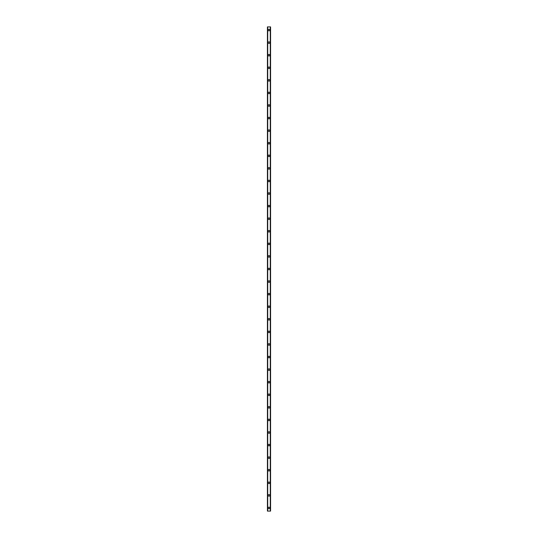 <?xml version="1.0" encoding="UTF-8"?>
<svg xmlns="http://www.w3.org/2000/svg" width="538" height="538" viewBox="0 0 538 538"><rect width="100%" height="100%" fill="white"/><g stroke="black" fill="none" stroke-linecap="round" stroke-linejoin="round"><path stroke-width="0.81" d="M268.213 507.953A0.787 0.787 0 0 1 269 507.173A0.787 0.787 0 0 1 269.787 507.953A0.787 0.787 0 0 1 269 508.74A0.787 0.787 0 0 1 268.213 507.953M268.213 495.377A0.787 0.787 0 0 1 269 494.59A0.787 0.787 0 0 1 269.787 495.377A0.787 0.787 0 0 1 269 496.164A0.787 0.787 0 0 1 268.213 495.377M268.213 482.801A0.787 0.787 0 0 1 269 482.014A0.787 0.787 0 0 1 269.787 482.801A0.787 0.787 0 0 1 269 483.588A0.787 0.787 0 0 1 268.213 482.801M268.213 470.225A0.787 0.787 0 0 1 269 469.439A0.787 0.787 0 0 1 269.787 470.225A0.787 0.787 0 0 1 269 471.012A0.787 0.787 0 0 1 268.213 470.225M268.213 457.65A0.787 0.787 0 0 1 269 456.863A0.787 0.787 0 0 1 269.787 457.65A0.787 0.787 0 0 1 269 458.437A0.787 0.787 0 0 1 268.213 457.65M268.213 445.074A0.787 0.787 0 0 1 269 444.287A0.787 0.787 0 0 1 269.787 445.074A0.787 0.787 0 0 1 269 445.861A0.787 0.787 0 0 1 268.213 445.074M268.213 432.498A0.787 0.787 0 0 1 269 431.711A0.787 0.787 0 0 1 269.787 432.498A0.787 0.787 0 0 1 269 433.285A0.787 0.787 0 0 1 268.213 432.498M268.213 419.922A0.787 0.787 0 0 1 269 419.136A0.787 0.787 0 0 1 269.787 419.922A0.787 0.787 0 0 1 269 420.703A0.787 0.787 0 0 1 268.213 419.922M268.213 407.34A0.787 0.787 0 0 1 269 406.56A0.787 0.787 0 0 1 269.787 407.34A0.787 0.787 0 0 1 269 408.127A0.787 0.787 0 0 1 268.213 407.34M268.213 394.764A0.787 0.787 0 0 1 269 393.977A0.787 0.787 0 0 1 269.787 394.764A0.787 0.787 0 0 1 269 395.551A0.787 0.787 0 0 1 268.213 394.764M268.213 382.188A0.787 0.787 0 0 1 269 381.402A0.787 0.787 0 0 1 269.787 382.188A0.787 0.787 0 0 1 269 382.975A0.787 0.787 0 0 1 268.213 382.188M268.213 369.613A0.787 0.787 0 0 1 269 368.826A0.787 0.787 0 0 1 269.787 369.613A0.787 0.787 0 0 1 269 370.4A0.787 0.787 0 0 1 268.213 369.613M268.213 357.037A0.787 0.787 0 0 1 269 356.25A0.787 0.787 0 0 1 269.787 357.037A0.787 0.787 0 0 1 269 357.824A0.787 0.787 0 0 1 268.213 357.037M268.213 344.461A0.787 0.787 0 0 1 269 343.674A0.787 0.787 0 0 1 269.787 344.461A0.787 0.787 0 0 1 269 345.248A0.787 0.787 0 0 1 268.213 344.461M268.213 331.885A0.787 0.787 0 0 1 269 331.099A0.787 0.787 0 0 1 269.787 331.885A0.787 0.787 0 0 1 269 332.672A0.787 0.787 0 0 1 268.213 331.885M268.213 319.31A0.787 0.787 0 0 1 269 318.523A0.787 0.787 0 0 1 269.787 319.31A0.787 0.787 0 0 1 269 320.09A0.787 0.787 0 0 1 268.213 319.31M268.213 306.727A0.787 0.787 0 0 1 269 305.947A0.787 0.787 0 0 1 269.787 306.727A0.787 0.787 0 0 1 269 307.514A0.787 0.787 0 0 1 268.213 306.727M268.213 294.151A0.787 0.787 0 0 1 269 293.365A0.787 0.787 0 0 1 269.787 294.151A0.787 0.787 0 0 1 269 294.938A0.787 0.787 0 0 1 268.213 294.151M268.213 281.576A0.787 0.787 0 0 1 269 280.789A0.787 0.787 0 0 1 269.787 281.576A0.787 0.787 0 0 1 269 282.363A0.787 0.787 0 0 1 268.213 281.576M268.213 269A0.787 0.787 0 0 1 269 268.213A0.787 0.787 0 0 1 269.787 269A0.787 0.787 0 0 1 269 269.787A0.787 0.787 0 0 1 268.213 269M268.213 256.424A0.787 0.787 0 0 1 269 255.637A0.787 0.787 0 0 1 269.787 256.424A0.787 0.787 0 0 1 269 257.211A0.787 0.787 0 0 1 268.213 256.424M268.213 243.849A0.787 0.787 0 0 1 269 243.062A0.787 0.787 0 0 1 269.787 243.849A0.787 0.787 0 0 1 269 244.635A0.787 0.787 0 0 1 268.213 243.849M268.213 231.273A0.787 0.787 0 0 1 269 230.486A0.787 0.787 0 0 1 269.787 231.273A0.787 0.787 0 0 1 269 232.053A0.787 0.787 0 0 1 268.213 231.273M268.213 218.69A0.787 0.787 0 0 1 269 217.91A0.787 0.787 0 0 1 269.787 218.69A0.787 0.787 0 0 1 269 219.477A0.787 0.787 0 0 1 268.213 218.69M268.213 206.115A0.787 0.787 0 0 1 269 205.328A0.787 0.787 0 0 1 269.787 206.115A0.787 0.787 0 0 1 269 206.901A0.787 0.787 0 0 1 268.213 206.115M268.213 193.539A0.787 0.787 0 0 1 269 192.752A0.787 0.787 0 0 1 269.787 193.539A0.787 0.787 0 0 1 269 194.326A0.787 0.787 0 0 1 268.213 193.539M268.213 180.963A0.787 0.787 0 0 1 269 180.176A0.787 0.787 0 0 1 269.787 180.963A0.787 0.787 0 0 1 269 181.75A0.787 0.787 0 0 1 268.213 180.963M268.213 168.387A0.787 0.787 0 0 1 269 167.6A0.787 0.787 0 0 1 269.787 168.387A0.787 0.787 0 0 1 269 169.174A0.787 0.787 0 0 1 268.213 168.387M268.213 155.812A0.787 0.787 0 0 1 269 155.025A0.787 0.787 0 0 1 269.787 155.812A0.787 0.787 0 0 1 269 156.598A0.787 0.787 0 0 1 268.213 155.812M268.213 143.236A0.787 0.787 0 0 1 269 142.449A0.787 0.787 0 0 1 269.787 143.236A0.787 0.787 0 0 1 269 144.023A0.787 0.787 0 0 1 268.213 143.236M268.213 130.66A0.787 0.787 0 0 1 269 129.873A0.787 0.787 0 0 1 269.787 130.66A0.787 0.787 0 0 1 269 131.44A0.787 0.787 0 0 1 268.213 130.66M268.213 118.078A0.787 0.787 0 0 1 269 117.297A0.787 0.787 0 0 1 269.787 118.078A0.787 0.787 0 0 1 269 118.864A0.787 0.787 0 0 1 268.213 118.078M268.213 105.502A0.787 0.787 0 0 1 269 104.715A0.787 0.787 0 0 1 269.787 105.502A0.787 0.787 0 0 1 269 106.289A0.787 0.787 0 0 1 268.213 105.502M268.213 92.926A0.787 0.787 0 0 1 269 92.139A0.787 0.787 0 0 1 269.787 92.926A0.787 0.787 0 0 1 269 93.713A0.787 0.787 0 0 1 268.213 92.926M268.213 80.35A0.787 0.787 0 0 1 269 79.563A0.787 0.787 0 0 1 269.787 80.35A0.787 0.787 0 0 1 269 81.137A0.787 0.787 0 0 1 268.213 80.35M268.213 67.775A0.787 0.787 0 0 1 269 66.988A0.787 0.787 0 0 1 269.787 67.775A0.787 0.787 0 0 1 269 68.561A0.787 0.787 0 0 1 268.213 67.775M268.213 55.199A0.787 0.787 0 0 1 269 54.412A0.787 0.787 0 0 1 269.787 55.199A0.787 0.787 0 0 1 269 55.986A0.787 0.787 0 0 1 268.213 55.199M268.213 42.623A0.787 0.787 0 0 1 269 41.836A0.787 0.787 0 0 1 269.787 42.623A0.787 0.787 0 0 1 269 43.41A0.787 0.787 0 0 1 268.213 42.623M268.213 30.047A0.787 0.787 0 0 1 269 29.26A0.787 0.787 0 0 1 269.787 30.047A0.787 0.787 0 0 1 269 30.827A0.787 0.787 0 0 1 268.213 30.047M270.52 26.9L267.426 26.9L267.426 511.1L270.574 511.1L270.574 26.9L270.52 511.1M270.278 511.1L270.278 26.9L270.284 511.1M267.716 511.1L267.722 26.9L267.716 511.1M267.426 26.9L267.426 511.1L267.426 26.9M270.574 26.9L270.574 511.1L270.574 26.9M267.48 26.9L267.48 511.1M267.702 26.9L267.702 511.1M270.298 26.9L270.298 511.1"/></g></svg>
